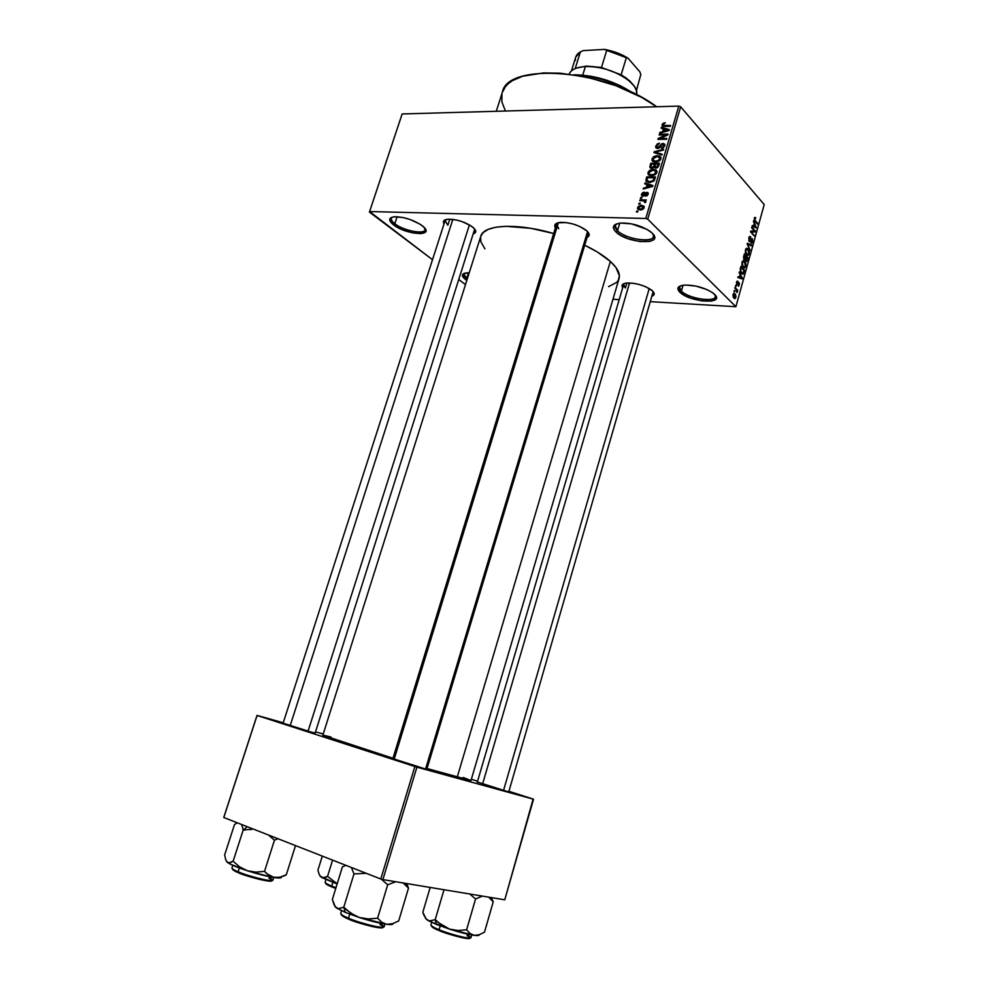 <?xml version="1.0" encoding="UTF-8"?>
<svg xmlns="http://www.w3.org/2000/svg" width="988" height="988" viewBox="0 0 988 988"><rect width="100%" height="100%" fill="white"/><g stroke="black" fill="none" stroke-linecap="round" stroke-linejoin="round"><path stroke-width="1.48" d="M617.512 230.723C626.874 240.393 658.428 243.591 653.154 234.168L653.476 236.601C652.302 243.419 625.503 238.96 617.512 230.723L619.76 223.165L617.512 230.723L615.203 225.696L616.784 223.819C614.326 225.523 614.573 227.82 617.512 230.723L615.944 231.958L617.512 230.723M652.204 233.119C665.208 245.296 627.59 243.826 615.944 231.958L614.338 230.142L613.4 226.808L615.586 224.325L620.612 223.066L631.74 223.906L647.066 229.414L652.204 233.119L654.501 236.7L654.464 238.269L653.648 239.615L649.82 241.43L639.94 241.578L628.121 238.726L621.082 235.576L615.944 231.958C611.35 227.03 613.005 224.066 620.933 223.041C631.493 222.893 641.2 225.659 650.067 231.34L652.204 233.119M394.829 223.733C404.438 231.513 428.063 235.181 424.914 228.314L425.001 229.846C424.062 234.798 403.302 230.562 394.829 223.733L397.139 216.743L394.829 223.733C392.088 221.608 390.927 219.793 391.334 218.299L392.31 217.125C390.334 218.632 391.174 220.843 394.829 223.733L393.508 224.844L394.829 223.733M422.296 225.758L423.16 226.474C435.646 236.898 406.266 235.095 393.508 224.844L389.704 220.201L390.544 217.953L394.039 216.804L403.042 217.533L410.193 219.546L419.863 224.078L424.148 227.413L425.742 231.612L421.308 233.65L412.428 232.872L402.03 229.587L393.508 224.844C388.025 220.25 388.457 217.558 394.805 216.743C404.5 216.952 413.676 219.966 422.296 225.758M466.719 278.468L467.299 278.888L466.719 278.468L468.522 272.787L466.719 278.468L463.915 274.121L464.619 273.194C463.125 274.442 463.829 276.195 466.719 278.468L465.459 279.493L466.719 278.468M466.805 280.431L463.829 278.06L462.372 275.504L463.496 273.664L469.214 272.812L466.472 272.861C461.408 273.651 461.063 275.862 465.459 279.493L466.805 280.431M681.362 291.114C689.389 299.463 719.499 303.02 715.151 294.967L715.349 296.746C714.46 302.785 688.352 298.388 681.362 291.114L683.041 285.236L681.362 291.114L679.546 287.224L680.658 285.791C678.88 287.138 679.114 288.916 681.362 291.114L679.892 292.238L681.362 291.114M714.522 294.301C725.772 304.773 689.834 302.427 679.892 292.238L677.99 287.903L680.349 285.915L685.302 285.026L695.873 286.063L706.902 289.558L712.558 292.683L715.806 295.869L716.177 298.635L711.397 301.105L701.912 300.932L690.871 298.215L679.892 292.238C676.311 288.496 677.546 286.137 683.61 285.162C694.206 284.766 703.987 287.372 712.941 292.954L714.522 294.301M426.89 769.022L424.581 768.726L426.89 769.022M508.832 791.647L507.276 791.499L508.832 791.647M315.172 732.923L312.146 732.38L315.172 732.923M472.832 227.215L473.054 227.388C476.364 230.352 476.599 232.464 473.758 233.699L475.734 231.34L474.388 228.685L470.757 225.721L462.285 221.683L455.9 219.892L447.7 219.237L443.575 221.139L444.044 223.881C442.463 221.164 443.884 219.608 448.28 219.188C457.185 219.348 465.36 222.016 472.832 227.215M586.366 235.589L587.984 232.069L588.132 233.835L426.804 769.306M586.81 230.846C589.861 233.81 589.947 235.996 587.057 237.416L589.144 235.193L586.81 230.846L579.376 226.289L572.781 223.93L566.05 222.572L557.985 222.794L555.17 224.4L555.404 227.858C553.663 224.745 555.404 222.918 560.641 222.374C569.78 222.349 578.153 224.881 585.748 229.957L586.81 230.846M652.364 290.756C654.834 293.14 654.822 294.906 652.339 296.042L654.155 293.325L652.364 290.756L645.72 286.755L639.631 284.606L633.308 283.26L625.528 283.198L622.625 284.445L622.712 287.693C621.094 285.186 622.378 283.63 626.565 283.037C635.642 282.815 643.978 285.162 651.561 290.077L652.364 290.756M625.416 287.965L626.861 283.013L625.416 287.965L623.65 284.507L624.416 283.47C623.045 284.606 623.379 286.1 625.416 287.965M653.167 291.559L508.758 791.894M447.836 225.227L449.787 219.163L447.836 225.227L445.094 220.633L445.959 219.558M474.709 229.068L315.098 733.182M502.324 92.415L505.436 86.635L508.487 83.474L512.389 80.658L522.664 76.224L543.486 72.927L560.221 73.198L587.798 77.36L615.87 85.684L641.545 97.33L656.6 106.741C607.324 69.234 507.128 61.639 502.336 92.378L496.285 111.273M608.559 286.681L616.722 282.346L618.266 280.394L619.39 275.8L615.993 267.55L610.349 261.437C617.512 268.032 620.415 273.738 619.068 278.554L470.98 780.532L427.038 768.528L457.197 777.223L610.349 261.437C604.162 255.867 595.616 250.47 584.711 245.222L597.283 251.952L610.349 261.437L457.197 777.223L470.967 780.545L463.224 777.445M322.841 735.233C321.619 735.64 353.655 746.199 392.977 758.253L322.841 735.233L480.786 236.28C483.49 224.56 516.996 222.708 553.663 233.538L530.828 228.314L505.819 226.301L495.914 227.215L488.27 229.352L483.132 232.588L480.773 236.293M369.598 211.543L645.794 218.472L678.793 106.111L402.153 113.953L369.426 212.099L432.497 259.696L369.598 211.543L645.794 218.472L647.708 219.163L680.683 106.803L764.218 204.553L735.887 306.712L647.708 219.163L645.794 218.472L678.793 106.111L402.153 113.953L369.598 211.543M639.989 204.071L638.754 204.059L639.001 203.219L640.236 203.244L638.754 204.059L639.989 204.071M643.015 200.762L639.742 200.712L639.989 199.872L646.313 199.971L645.053 200.799L645.917 201.614L645.312 202.602L644.472 202.355L644.547 201.07L643.015 200.762L644.756 201.33L644.472 202.355L645.312 202.602L645.868 201.404L645.053 200.799L646.313 199.971L639.989 199.872L639.742 200.712L643.015 200.762M641.681 198.341L640.446 198.316L640.693 197.489L641.928 197.501L640.446 198.316L641.681 198.341M643.003 196.192L641.459 194.969L642.583 192.697L644.188 192.141L642.447 194.216L643.089 195.365L645.707 192.623L648.042 192.821L647.226 195.587L645.744 196.118L647.214 194.216L646.609 193.142L643.003 196.192L646.757 193.129L647.214 194.216L645.744 196.118L648.128 194.204L648.14 192.993L646.881 192.29L643.089 195.365L642.447 194.216L644.188 192.141L641.558 194.154L643.534 196.155L641.558 194.154L641.558 195.414L643.003 196.192M647.103 184.571L644.719 183.83L644.979 182.953L652.945 185.559L652.685 186.448L643.188 189.017L643.447 188.152L646.263 187.448L647.103 184.571L646.263 187.448L643.447 188.152L643.188 189.017L652.685 186.448L652.945 185.559L644.979 182.953L644.719 183.83L647.103 184.571M647.955 172.505L649.672 170.331L652.451 169.356L656.044 169.961L656.995 171.418L655.748 174.283L652.228 175.703L648.869 175.111L647.955 172.505L648.585 174.888L651.463 175.728L656.897 172.542L656.859 170.936L653.241 169.319L650.018 170.134L650.561 170.702L650.018 170.134L647.955 172.505L648.943 173.542L647.955 172.505M651.969 158.907L653.686 156.734L656.464 155.746L660.058 156.326L661.009 157.771L659.774 160.624L656.242 162.057L652.883 161.489L651.969 158.907L652.599 161.266L655.476 162.081L660.91 158.883L660.886 157.302L657.255 155.696L654.031 156.524L654.562 157.092L654.031 156.524L651.969 158.907L652.982 159.994L651.969 158.907M662.096 124.624L663.084 123.327L665.319 122.796L663.331 124.216L663.368 125.464L670.617 125.488L670.37 126.316L662.639 126.168L662.096 124.624L662.084 125.612L664.455 126.427L670.37 126.316L670.617 125.488L663.491 125.513L663.096 124.649L665.319 122.796L663.084 123.327L663.64 123.957L663.084 123.327L662.096 124.624L663.677 126.402L662.096 124.624M663.553 128.823L661.17 128.156L661.417 127.291L669.395 129.638L669.135 130.502L659.651 133.269L659.91 132.404L662.713 131.651L663.553 128.823L662.713 131.651L659.91 132.404L659.651 133.269L669.135 130.502L669.395 129.638L661.417 127.291L661.17 128.156L664.307 129.675L663.553 128.823M666.11 134.924L659.132 135.023L659.379 134.207L668.086 134.072L667.839 134.948L659.823 138.518L666.814 138.431L666.567 139.259L657.86 139.37L658.119 138.481L666.11 134.924L658.119 138.481L657.86 139.37L666.567 139.259L666.814 138.431L659.823 138.518L667.839 134.948L668.086 134.072L659.379 134.207L659.132 135.023L666.11 134.924M657.551 148.509L655.649 146.977L657.255 143.927L659.527 143.211L656.934 145.631L656.81 147.224L657.786 147.694L662.17 143.556L664.714 144.174L663.479 147.583L661.429 148.249L663.788 145.619L663.528 144.446L662.318 144.285L659.478 147.792L657.551 148.509L659.996 147.249L661.837 144.507L663.775 144.767L663.751 145.767L661.429 148.249L664.776 145.73L664.788 144.347L663.072 143.408L657.786 147.694L656.785 146.026L659.527 143.211L655.797 145.965L656.711 146.977L655.797 145.965L655.773 147.533L657.551 148.509M661.898 155.128L653.957 152.572L654.192 151.769L663.627 149.262L663.38 150.114L655.106 152.115L662.158 154.252L661.898 155.128L662.158 154.252L655.106 152.115L663.38 150.114L663.627 149.262L654.192 151.769L653.957 152.572L661.898 155.128M651.845 168.368L649.869 167.12L650.796 163.279L659.502 163.267L657.675 167.515L655.624 168.121L654.315 167.231L651.845 168.368L654.315 167.231L655.884 168.133L658.749 165.848L659.502 163.267L650.796 163.279L650.03 165.836L650.907 166.762L650.03 165.836L649.956 167.429L651.845 168.368M649.524 182.508L646.053 181.187L646.77 176.889L655.489 176.938L653.797 181.15L649.524 182.508L654.254 180.594L655.489 176.938L646.77 176.889L646.053 179.334L646.93 180.248L646.053 179.334L646.016 181.088L649.524 182.508M640.249 209.987L637.828 209.16L638.236 206.48L641.002 205.319L643.929 206.146L644.102 207.863L642.768 209.407L640.249 209.987L644.151 207.715L644.127 206.467L641.558 205.306L637.593 207.579L640.002 209.975L637.593 207.579L637.63 208.826L640.249 209.987L639.1 208.888M637.655 211.988L636.42 211.951L636.667 211.111L637.902 211.148L637.655 211.988L637.902 211.148L636.667 211.111L636.42 211.951L637.655 211.988M612.968 299.241L619.204 299.648L612.968 299.241M650.697 301.686L735.887 306.712L647.708 219.163L680.683 106.803L678.793 106.111L680.683 106.803L764.218 204.553L735.887 306.712L650.697 301.686M465.484 284.593L459.124 279.789L465.484 284.593M733.985 291.349L734.529 291.892L734.195 290.583L734.529 291.892L734.739 291.127L734.195 290.583L733.985 291.349M735.455 286.075L735.986 286.619L735.665 285.31L735.986 286.619L736.196 285.853L735.665 285.31L735.455 286.075M739.16 272.75L740.086 274.578L739.357 277.22L738.048 276.726L737.826 277.529L742.223 278.937L739.382 271.947L740.086 274.578L739.357 277.22L738.048 276.726L737.826 277.529L742.223 278.937L742.445 278.147L739.16 272.75M743.198 260.733L742.05 262.141L741.902 264.772L742.741 266.846L744.495 267.933L745.742 266.501L745.854 263.598L744.668 261.326L742.988 260.807L741.963 265.08L743.087 267.242L744.779 267.834L745.792 266.315L744.668 261.326L743.198 260.733M746.669 248.235L745.582 249.47L745.372 252.261L746.385 254.558L747.953 255.46L749.25 253.867L749.312 251.137L747.965 248.68L746.459 248.309L745.446 252.57L746.558 254.756L748.249 255.373L749.25 253.867L748.138 248.853L746.669 248.235M748.793 237.886L749.484 241.64L752.066 239.528L752.053 241.727L750.855 242.949L751.794 243.209L752.683 241.418L752.362 238.874L751.349 238.441L749.559 240.776L749.2 238.429L750.732 236.75L749.682 236.416L748.793 237.886L749.2 241.418L749.941 241.665L751.954 239.368L752.14 241.43L750.855 242.949L751.745 243.233L752.572 241.875L752.177 238.627L751.423 238.392L749.83 240.788L749.2 238.429L750.732 236.75L749.707 236.404L748.793 237.886M753.399 221.547L754.301 223.424L753.585 226.03L752.313 225.462L752.09 226.252L756.388 227.919L753.622 220.756L754.301 223.424L753.585 226.03L752.313 225.462L752.09 226.252L756.388 227.919L753.399 221.547M754.844 217.348L754.276 220.163L757.45 224.103L754.647 219.645L755.845 217.903L754.844 217.348L754.264 218.237L754.993 221.324L757.45 224.103L757.648 223.35L754.721 219.879L755.845 217.903L754.844 217.348M751.646 227.87L754.548 231.118L750.757 231.056L750.534 231.859L754.165 235.91L751.46 231.908L755.252 231.982L755.474 231.18L751.856 227.117L754.548 231.118L750.757 231.056L750.534 231.859L754.165 235.91L751.46 231.908L755.252 231.982L755.474 231.18L751.856 227.117L751.646 227.87M747.15 244.024L750.151 250.384L747.694 244.073L751.423 245.814L751.633 245.036L747.36 243.283L747.15 244.024L751.423 245.814L751.633 245.036L747.36 243.283L747.15 244.024L750.151 250.384L747.163 244.061M743.754 256.225L743.816 259.115L745.397 259.622L746.335 261.511L748.089 257.806L744.409 253.867L744.199 259.696L745.397 259.622L746.706 261.474L748.089 257.806L744.409 253.867L743.754 256.225M740.308 268.625L740.543 272.268L743.075 274.133L744.631 270.28L740.926 266.389L740.308 268.625L741.383 273.478L743.062 274.133L744.631 270.28L740.926 266.389L740.308 268.625M736.468 282.198L736.999 285.087L738.913 283.457L738.369 286.199L739.382 284.692L739.148 282.716L738.271 282.519L737.122 284.211L736.789 282.852L737.863 281.222L736.468 282.198L736.838 284.952L738.839 283.358L738.616 286.174L738.999 282.531L737.233 284.198L736.838 282.654L737.863 281.222L736.468 282.198M734.837 288.274L736.776 290.423L737.011 292.584L737.777 290.274L735.06 287.508L736.69 291.966L737.777 290.274L735.06 287.508L734.837 288.274M733.034 294.535L733.244 297.264L734.677 298.611L735.937 297.104L735.615 294.597L734.146 293.3L733.034 294.535L733.886 298.129L735.072 298.561L735.862 297.388L735.047 293.819L733.837 293.362L733.034 294.535M533.125 799.057L508.931 791.289L533.532 799.218L504.757 899.809L382.875 879.604L416.924 767.157L533.532 799.218L416.924 767.157L257.078 715.46L223.794 817.521L380.788 878.999L414.874 766.527L257.028 715.398L283.235 722.771L257.028 715.398L223.782 817.335L257.028 715.398L223.794 817.521L380.788 878.999L382.875 879.604L380.788 878.999L414.874 766.527L416.924 767.157L382.875 879.604L504.757 899.809L533.125 799.057M477.562 781.224L471.362 779.236L477.562 781.224M315.518 731.849L323.237 734.01L315.518 731.849M283.099 723.167L312.146 732.38L283.099 723.167M477.352 781.977L507.276 791.499L477.352 781.977M392.866 758.611L424.581 768.726L392.866 758.611M331.005 737.023L323.422 735.233M484.947 248.89L480.835 241.69L480.65 236.762M505.263 110.644L501.929 101.949L501.941 93.835M558.739 228.697L556.503 224.276L557.615 222.893C555.713 224.313 556.083 226.252 558.739 228.697M754.387 217.866L755.845 217.903L754.387 217.866M754.437 220.522L755.178 220.534L754.437 220.522M756.759 223.325L757.648 223.35L756.759 223.325M752.164 225.993L753.585 226.03L752.164 225.993M754.659 224.153L756.104 227.166L752.103 226.203L754.079 226.252L754.659 224.153L756.104 227.166L754.079 226.252L754.659 224.153M751.992 231.081L755.474 231.18L751.992 231.081M750.794 231.056L750.584 231.847L755.252 231.982L750.547 231.884L750.794 231.056M753.461 235.132L754.375 235.156L753.461 235.132M749.336 236.7L750.732 236.75L749.336 236.7M748.768 240.627L749.398 240.652L748.768 240.627M751.164 238.59L752.177 238.627L751.164 238.59M750.794 239.17L751.522 239.195L750.794 239.17M749.015 241.171L750.386 241.22L749.015 241.171M749.559 244.962L751.633 245.036L749.559 244.962M745.928 248.766L748.138 248.853L745.928 248.766M747.916 249.606L748.818 253.41L748.077 254.521L746.36 254.521L747.694 254.583L745.977 253.978L746.78 254.002L745.384 250.236L746.681 249.124L748.398 250.223L748.941 252.805L748.015 254.546L746.533 253.718L745.767 251.446L746.471 249.26L747.916 249.606M747.138 257.769L748.089 257.806L747.138 257.769M746.866 260.14L745.495 260.412L745.767 259.189L743.803 259.115L745.767 259.189L746.36 256.929L747.447 258.115L746.533 260.597L745.804 256.917L747.447 258.115L746.854 260.153M744.088 259.572L745.397 259.622L744.088 259.572M744.631 255.089L745.928 256.472L744.927 259.103L743.717 258.905L744.409 258.93L743.519 257.522L744.075 255.065L745.928 256.472L744.705 259.128L744.001 257.769L744.631 255.089M742.482 261.227L744.668 261.326L742.482 261.227M744.458 262.079L745.36 265.871L744.594 266.995L742.865 266.995L744.236 267.056L742.494 266.464L743.309 266.501L741.902 262.734L743.223 261.622L744.927 262.697L745.483 265.266L744.544 267.019L743.062 266.217L742.297 263.957L742.988 261.758L744.458 262.079M743.655 270.23L744.631 270.28L743.655 270.23M741.333 273.429L743.631 273.54L741.333 273.429M741.148 267.6L743.989 270.589L742.89 273.268L740.765 272.676L741.605 272.725L740.234 271.441L741.148 267.6L743.989 270.589L742.828 273.293L740.679 271.218L741.148 267.6M737.937 277.146L739.357 277.22L737.937 277.146M740.444 275.282L741.939 278.196L737.888 277.307L739.864 277.406L740.444 275.282L741.939 278.196L739.864 277.406L740.444 275.282M736.999 281.185L737.863 281.222L736.999 281.185M738.295 282.494L738.999 282.531L738.295 282.494M738.579 283.346L737.764 283.334M737.381 284.05L738.147 284.087L737.381 284.05M735.529 285.816L736.196 285.853L735.529 285.816M736.653 290.213L737.777 290.274L736.653 290.213M737.011 292.584L736.69 291.966L737.011 292.584M734.059 291.077L734.739 291.127L734.059 291.077M733.405 293.732L735.047 293.819L733.405 293.732M734.837 294.597L734.986 297.697L733.257 297.289L734.072 297.339L732.948 294.93L733.923 294.226L735.146 294.967L734.8 297.746L733.343 295.548L733.911 294.226L734.837 294.597M664.307 126.427L663.491 125.513L664.307 126.427M665.332 126.415L664.628 125.612L665.332 126.415M662.528 128.539L661.417 127.291L662.528 128.539M660.466 133.034L659.91 132.404L660.466 133.034M664.492 129.082L668.753 130.614L663.812 131.367L664.307 131.91L664.492 129.082L663.812 131.367L668.345 130.144L664.492 129.082M660.108 135.01L659.379 134.207L660.108 135.01M660.552 139.333L659.823 138.518L660.552 139.333M658.91 139.357L658.119 138.481L658.91 139.357M658.416 148.385L657.786 147.694L658.416 148.385M660.614 146.261L660.033 145.619L660.614 146.261M664.862 145.372L663.072 143.408L664.862 145.372M662.219 148.138L661.565 147.422L662.219 148.138M664.442 146.533L663.751 145.767L664.442 146.533M655.353 153.029L654.192 151.769L655.353 153.029M656.193 153.288L655.106 152.115L656.193 153.288M657.526 153.72L656.365 152.473L657.526 153.72M658.082 156.598L657.255 155.696L658.082 156.598M656.995 156.524L659.873 157.71L660.577 159.636L659.885 158.895L657.823 160.896L658.391 161.501L655.748 161.254L656.477 162.032L653.006 160.056L652.982 158.895L656.995 156.524L654.142 157.364L652.92 159.204L654.624 161.168L658.49 160.587L659.873 157.722L656.995 156.524M651.574 164.107L650.796 163.279L651.574 164.107L654.612 164.094L655.39 164.922L654.612 164.094L654.13 165.737L655.019 166.676L654.13 165.737L652.08 167.54L652.759 168.256L650.969 166.984L651.561 164.107L650.919 166.824L652.08 167.54L653.686 166.762L654.612 164.094L651.561 164.107M654.995 167.96L654.315 167.231L654.995 167.96M655.637 164.094L658.243 164.094L659.021 164.934L658.243 164.094L657.81 165.539L658.576 166.355L657.81 165.539L655.983 167.305L656.662 168.022L655.069 166.849L655.637 164.094L655.007 166.651L655.983 167.305L657.353 166.676L658.243 164.094L655.637 164.094M654.105 170.232L653.241 169.319L654.105 170.232L652.982 170.146L655.847 171.344L656.575 173.283L655.871 172.542L653.809 174.555L654.377 175.16L651.734 174.901L652.475 175.679L649.005 173.69L648.968 172.505L652.982 170.146L649.869 171.171L648.906 173.382L650.61 174.802L654.142 174.419L655.97 171.924L654.142 170.232M647.572 177.729L646.77 176.889L647.572 177.729M649.808 181.681L650.536 182.471L647.745 181.323L648.857 182.484L647.017 180.668L647.535 177.729L654.217 177.766L655.007 178.593L654.217 177.766L653.784 179.248L654.538 180.038L653.784 179.248L653.266 180.434L653.871 181.076L653.266 180.434L649.783 181.681L653.093 180.631L654.217 177.766L647.535 177.729L646.979 180.532L649.783 181.681M646.3 184.311L644.979 182.953L646.3 184.311M644.065 188.782L643.447 188.152L644.065 188.782M648.042 184.855L652.352 186.534L647.362 187.177L647.906 187.745L648.042 184.855L647.362 187.177L651.895 186.053L648.042 184.855M643.818 196.093L643.089 195.365L643.818 196.093M644.386 195.809L643.731 195.155L644.386 195.809M645.04 195.068L644.324 194.34L645.04 195.068M648.227 193.685L646.881 192.29L648.227 193.685M646.547 195.957L645.88 195.278L646.547 195.957M647.844 194.871L647.214 194.216L647.844 194.871M641.533 198.341L640.693 197.489L641.533 198.341M640.829 200.725L639.989 199.872L640.829 200.725M645.053 200.799L645.917 201.663M645.473 202.454L644.769 201.75L645.473 202.454M639.854 204.071L639.001 203.219L639.854 204.071M642.645 206.393L641.558 205.306L642.645 206.393M641.311 206.146L643.892 208.307L643.25 207.678L640.434 209.147L641.224 209.938L638.495 207.616L641.311 206.146L639.322 206.591L638.446 207.826L639.681 209.073L642.41 208.703L643.2 206.924L641.311 206.146M637.532 211.975L636.667 211.111L637.532 211.975M629.084 91.131C613.091 81.683 595.826 76.409 577.276 75.286C595.826 76.409 613.091 81.683 629.084 91.131M574.016 74.755L590.762 76.2L605.916 79.966L620.303 85.697L632.085 92.514C614.413 81.09 595.06 75.174 574.016 74.755M338.168 908.688L345.269 912.369L343.775 907.194L338.168 908.688L335.191 906.651L332.363 899.438L342.391 866.921L345.849 865.315L342.391 866.921L332.363 899.438L334.043 904.687L336.55 908.009L345.269 912.369L359.212 917.469L350.938 913.32L343.775 907.194L338.168 908.688M348.505 918.21C344.009 916.432 341.416 914.814 340.724 913.357C340.601 914.32 343.194 915.938 348.505 918.21L349.74 914.147L348.505 918.21C361.373 923.755 384.283 929.177 384.122 926.682C383.517 929.671 353.21 920.902 348.505 918.21L348.789 919.198L348.505 918.21M341.366 914.431C341.762 915.79 344.182 917.358 348.628 919.124M351.395 867.489L353.988 873.911L343.775 907.194L353.988 873.911L366.276 873.306L353.988 873.911L351.395 867.489M381.158 879.098L387.704 884.729L377.614 918.173L368.376 918.964L359.212 917.469L386.827 924.323L381.763 922.286L377.614 918.173L387.704 884.729L395.743 881.741L387.704 884.729L381.158 879.098M405.463 883.346L406.686 885.878L403.092 882.951L408.501 888.101L398.695 920.927L392.619 923.681L386.827 924.323L392.804 924.188M393.076 923.533C393.298 924.583 391.211 924.854 386.827 924.323L381.763 922.286L377.614 918.173L368.376 918.964L359.212 917.469C370.377 921.038 379.59 923.323 386.827 924.323L392.619 923.681L398.695 920.927L408.501 888.101L406.723 883.556L408.501 888.101L406.686 885.878M334.944 906.49L336.55 908.009L334.858 906.181M345.899 917.901L343.651 916.728M342.12 915.715L341.379 914.913M382.924 927.436L380.676 927.88L372.13 926.559L352.21 920.557M380.294 923.644L384.122 926.682L384.925 924.052M348.789 919.198C353.383 921.866 383.307 930.412 382.998 927.213M347.22 910.43L343.775 907.194L345.269 912.369L359.212 917.469L354.939 915.703L347.22 910.43M425.556 768.985L587.564 231.587L425.556 768.985M394.126 759.377L558.381 222.695M308.058 731.206L469.411 224.906L308.058 731.206M290.139 725.76L452.837 219.385M649.24 288.521L503.547 790.437L649.24 288.521M482.576 784.003L629.541 282.939M586.366 66.073L576.412 68.135L586.366 66.073L601.482 67.48L586.366 66.073M585.39 66.529L585.476 66.529C600.704 66.443 614.61 70.691 627.182 79.275C634.259 84.733 637.371 89.859 636.494 94.675C640.533 82.918 608.052 64.751 585.39 66.529L582.735 75.125L585.39 66.529C576.523 67.11 571.113 69.629 569.162 74.088M575.448 60.416C575.078 56.859 576.72 54.019 580.388 51.882L575.189 68.604L580.388 51.882L583.229 50.61L604.52 49.4L626.33 57.736L621.143 74.816L629.677 80.868L633.814 85.684L626.639 78.361L621.143 74.816L601.482 67.48L621.143 74.816L626.33 57.736L628.084 58.23L639.804 71.778L640.841 74.471L636.371 90.76M571.447 70.914L575.732 57.131L580.388 51.882L583.229 50.61L604.52 49.4L606.718 50.388L601.482 67.48L606.718 50.388L628.084 58.23L639.804 71.778L640.841 74.471M604.52 49.4L616.981 52.784L628.084 58.23C621.119 53.92 613.264 50.981 604.52 49.4M251.718 829.414L247.445 829.599L251.718 829.414M243.147 830.179L247.445 829.599L243.147 830.179L233.119 861.227L230.019 862.857L227.413 862.425L225.659 859.56L224.659 854.879L234.514 824.498L224.659 854.879L225.659 859.56L227.413 862.425L230.229 864.117L247.358 870.761L239.701 866.908L233.119 861.227L243.147 830.179L247.173 826.672L243.147 830.179L242.678 827.709L243.147 830.179M269.292 877.381L272.91 880.086C272.54 882.84 242.011 874.182 238.12 871.787L238.429 872.725C242.258 875.146 272.836 883.643 271.836 880.543M238.429 872.725L238.12 871.787C234.477 870.342 232.415 869.057 231.933 867.933C231.81 868.687 233.872 869.971 238.12 871.787L239.343 867.983L238.12 871.787C249.865 876.862 273.108 882.383 272.91 880.086L268.995 878.307M282.976 876.331L286.298 874.788L295.511 845.605L286.298 874.788L280.073 877.146L274.096 877.529L268.847 875.417L264.525 871.367L255.892 872.132L247.358 870.761L271.453 877.085L281.308 877.542M241.517 824.461L242.678 827.709L241.517 824.461M234.514 824.498L237.318 822.819L234.514 824.498M268.526 835.033L274.454 840.195L264.525 871.367L274.454 840.195L278.023 838.75L274.454 840.195L268.526 835.033M226.462 861.326L227.413 862.425C230.525 864.624 237.182 867.402 247.358 870.761L239.701 866.908L233.119 861.227L228.636 862.944L226.462 861.326M271.577 880.926L260.202 879.592L241.48 873.935M235.91 871.601L234.045 870.601M232.884 869.773L232.476 869.131M232.563 868.897C232.686 869.934 234.576 871.194 238.256 872.651M284.593 875.763L286.298 874.788L280.073 877.146L274.096 877.529C279.629 878.344 282.012 878.11 281.259 876.825M266.587 873.577L264.525 871.367L255.892 872.132L247.358 870.761C257.757 874.071 266.674 876.331 274.096 877.529L266.587 873.577M429.385 920.952L436.4 924.41L435.202 919.667L429.385 920.952L426.161 919.013L422.827 912.257L430.175 887.446L422.827 912.257L423.753 914.876L426.161 919.013L429.274 921.187L449.589 929.14L441.883 925.311L435.202 919.667L429.385 920.952M439.092 929.745C434.473 927.967 431.744 926.386 430.916 924.99C430.854 925.88 433.584 927.46 439.092 929.745L440.228 925.892L439.092 929.745C451.22 934.772 471.128 939.65 470.955 937.587C470.362 940.045 443.834 932.19 439.092 929.745L439.327 930.647L439.092 929.745M431.558 925.941C431.941 927.226 434.498 928.782 439.203 930.597M444.007 889.743L435.202 919.667L444.007 889.743M469.794 894.017L475.561 898.957L466.62 929.794L458.086 930.523L449.589 929.14L474.376 935.364L470.09 933.549L466.62 929.794L475.561 898.957L482.416 896.116L475.561 898.957L469.794 894.017M490.258 897.413L491.135 899.179L488.665 897.141L493.222 901.822L484.503 932.141L479.316 934.734L474.376 935.364L479.094 935.154M479.168 934.772C479.328 935.587 477.723 935.784 474.376 935.364L470.09 933.549L466.62 929.794L458.086 930.523L449.589 929.14C459.939 932.437 468.189 934.512 474.376 935.364L479.316 934.734L484.503 932.141L493.222 901.822L491.184 897.561M425.482 918.148L427.656 920.285L425.47 918.297M436.486 929.436L434.226 928.325M432.596 927.374L431.484 926.04M469.918 938.131L460.914 937.439L442.612 931.919M467.361 934.87L470.955 937.587L471.708 934.957M439.327 930.647C443.995 933.104 470.683 940.86 469.918 938.007M438.413 922.644L435.202 919.667L436.4 924.41L449.589 929.14L438.413 922.644M491.135 899.179L493.222 901.822L492.11 899.253M331.968 886.977L331.721 886.1C327.917 884.643 325.719 883.358 325.114 882.259C325.027 882.976 327.238 884.26 331.721 886.1L332.845 882.482L331.721 886.1L335.982 887.718L331.721 886.1L331.968 886.977L334.92 888.113M322.31 856.102L317.901 870.23L322.31 856.102M320.013 875.948L322.767 877.9L327.534 876.393L337.204 883.741L327.534 876.393L332.586 860.116L327.534 876.393L324.262 877.838L321.409 877.381L319.297 874.652L317.901 870.23L319.297 874.652L321.409 877.381L337.13 884.001L320.075 876.195M329.486 885.903L327.571 884.952M326.275 884.149L325.67 883.531M325.731 883.124C325.855 884.137 327.893 885.396 331.845 886.915M623.897 283.655L477.278 782.224M754.956 218.311L754.239 218.299M749.88 237.342L748.99 237.318M749.559 240.776L748.818 240.751M748.249 255.373L747.274 255.324M746.681 249.124L745.742 249.087M746.261 260.585L745.545 260.56M744.606 259.091L743.779 259.054M744.779 267.834L743.779 267.797M743.223 261.622L742.272 261.573M743.062 274.133L742.173 274.096M742.247 273.231L741.124 273.182M737.27 281.951L736.554 281.913M738.641 283.297L737.801 283.26M735.072 298.561L734.393 298.524M734.504 297.672L733.454 297.61M733.923 294.226L733.158 294.189M663.368 125.464L664.232 126.427M657.168 147.57L658.008 148.472M663.775 144.767L664.739 145.829M655.773 147.533L656.44 148.262M651.994 160.464L653.019 161.563M659.873 157.71L660.923 158.846M653.784 160.883L654.883 162.069M649.956 167.429L650.573 168.084M655.39 167.194L656.254 168.108M651.351 167.392L652.253 168.343M647.98 174.098L649.054 175.222M655.847 171.344L656.909 172.468M649.808 174.53L650.931 175.703M646.016 181.088L646.807 181.916M647.572 181.249L648.758 182.471M642.743 195.291L643.596 196.143M647.251 193.438L648.103 194.303M641.558 195.414L642.163 196.032M644.756 201.33L645.658 202.244M637.63 208.826L638.446 209.641M643.225 206.974L644.102 207.851M341.539 910.726L340.724 913.357M379.997 924.645L384.122 926.682M392.779 758.908L556.503 224.276M445.094 220.633L283.025 723.414M585.476 66.529L586.452 66.073M627.182 79.275L626.639 78.361M273.738 877.48L272.91 880.086M232.785 865.327L231.933 867.933M430.916 924.99L431.694 922.372M467.089 935.784L470.955 937.587M325.916 879.691L325.114 882.259"/></g></svg>

